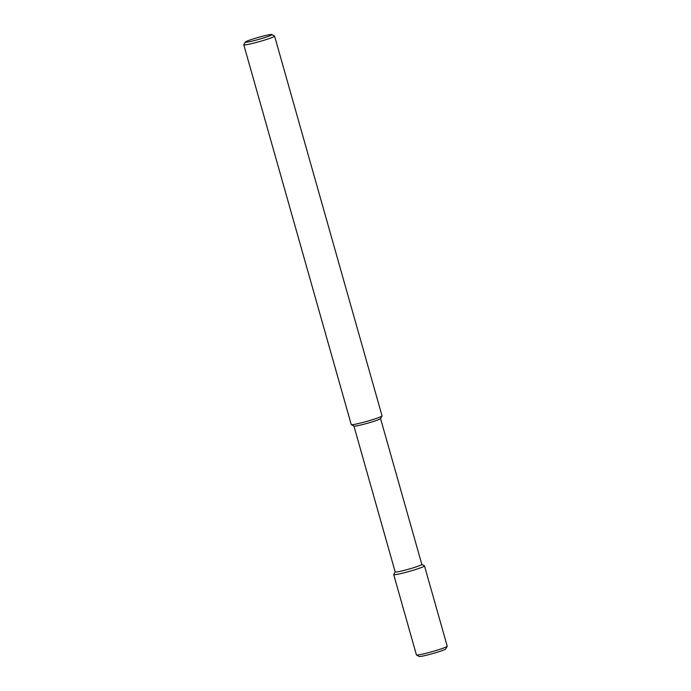 <?xml version="1.0" encoding="UTF-8"?>
<svg xmlns="http://www.w3.org/2000/svg" width="691" height="691" viewBox="0 0 691 691"><rect width="100%" height="100%" fill="white"/><g stroke="black" fill="none" stroke-linecap="round" stroke-linejoin="round"><path stroke-width="1.04" d="M256.672 37.875A13.837 1.011 -15.8 0 0 245.296 42.065A13.837 1.011 -15.8 0 0 260.516 38.877A13.837 1.011 -15.8 0 0 271.848 34.55A13.837 1.011 -15.8 0 0 256.672 37.875M245.296 42.065L243.802 44.716A16.005 1.175 -15.8 0 0 243.785 44.811A16.005 1.175 -15.8 0 0 261.405 41.037A16.005 1.175 -15.8 0 0 274.577 36.096A16.005 1.175 -15.8 0 0 274.517 36.027L271.848 34.55M243.785 44.811L351.244 424.559A16.005 1.175 -15.8 0 0 351.304 424.628A16.005 1.175 -15.8 0 0 368.856 420.784A16.005 1.175 -15.8 0 0 382.019 415.939A16.005 1.175 -15.8 0 0 382.037 415.844L274.577 36.096M351.304 424.628L353.965 426.105A13.837 1.011 -15.8 0 0 369.149 422.78A13.837 1.011 -15.8 0 0 380.525 418.591L382.019 415.939M353.922 426.088L395.192 571.932A13.837 1.011 -15.8 0 0 410.428 568.667A13.837 1.011 -15.8 0 0 421.821 564.392L424.429 565.808A16.005 1.175 -15.8 0 1 424.49 565.886L447.215 646.189A16.005 1.175 -15.8 0 1 447.198 646.284A16.005 1.175 -15.8 0 1 434.034 651.121A16.005 1.175 -15.8 0 1 416.483 654.973A16.005 1.175 -15.8 0 1 416.423 654.904L393.697 574.601A16.005 1.175 -15.8 0 0 411.318 570.818A16.005 1.175 -15.8 0 0 424.49 565.886M395.183 571.898L393.715 574.506A16.005 1.175 -15.8 0 0 393.697 574.601M416.483 654.973L419.152 656.45A13.837 1.011 -15.8 0 0 434.328 653.125A13.837 1.011 -15.8 0 0 445.704 648.935L447.198 646.284M380.551 418.547L421.821 564.392"/></g></svg>

